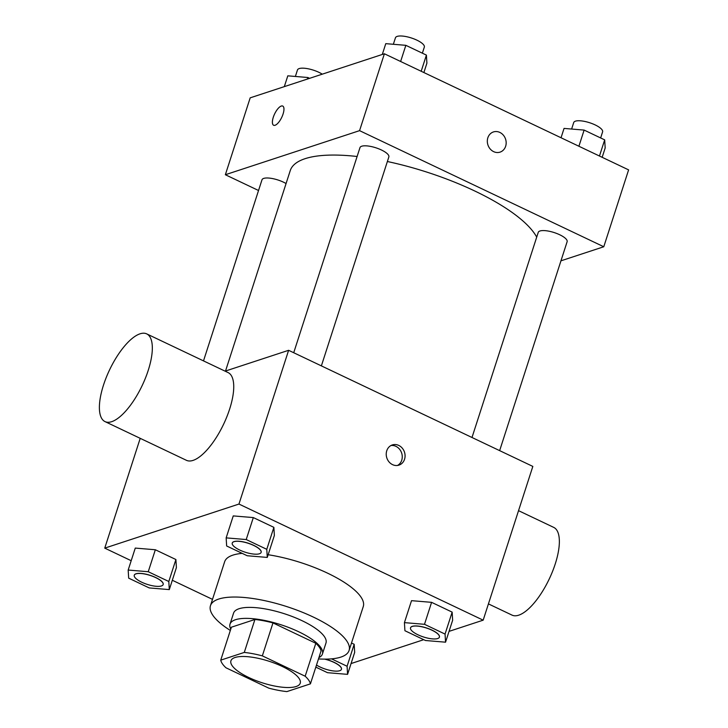<?xml version="1.0" encoding="UTF-8"?>
<svg xmlns="http://www.w3.org/2000/svg" width="728" height="728" viewBox="0 0 728 728"><rect width="100%" height="100%" fill="white"/><g stroke="black" fill="none" stroke-linecap="round" stroke-linejoin="round"><path stroke-width="1.09" d="M235.053 657.493A36.418 11.302 17.9 0 1 275.912 663.709A36.418 11.302 17.9 0 1 300.236 683.21A36.418 11.302 17.9 0 1 262.107 682.764A36.418 11.302 17.9 0 1 230.922 660.815A36.418 11.302 17.9 0 1 235.053 657.493M225.989 667.794L268.823 688.16A47.011 14.587 17.9 0 0 286.877 691.6L310.419 683.865A47.011 14.587 17.9 0 0 305.169 676.221L262.335 655.864A47.011 14.587 17.9 0 0 244.28 652.425L220.739 660.15A47.011 14.587 17.9 0 0 225.989 667.794M305.169 676.221L315.816 643.279L272.982 622.913L262.335 655.864M244.28 652.425L254.918 619.473L231.386 627.208L220.739 660.15M254.918 619.473A47.011 14.587 17.9 0 1 272.982 622.913M315.816 643.279A47.011 14.587 17.9 0 1 321.066 650.923L310.419 683.865M318.9 657.611A48.567 15.07 -162.1 0 0 322.431 653.99A48.567 15.07 -162.1 0 0 298.589 631.713A48.567 15.07 -162.1 0 0 230.012 624.142A48.567 15.07 -162.1 0 0 230.758 629.138M230.012 624.142L233.561 613.158A48.567 15.07 17.9 0 1 239.066 608.726A48.567 15.07 17.9 0 1 302.138 620.738A48.567 15.07 17.9 0 1 325.98 643.006L322.431 653.99M230.33 630.448A72.846 22.604 17.9 0 1 210.456 605.696A72.846 22.604 17.9 0 1 218.719 599.053A72.846 22.604 17.9 0 1 300.436 611.484A72.846 22.604 17.9 0 1 349.085 650.468A72.846 22.604 17.9 0 1 318.482 658.922M210.456 605.696L224.643 561.761A72.846 22.604 17.9 0 1 232.905 555.127A72.846 22.604 17.9 0 1 242.206 553.371M268.141 554.736A72.846 22.604 17.9 0 1 363.272 606.542L349.085 650.468M445.554 642.187L452.643 620.22L452.152 612.121L431.586 602.338L411.52 600.664L404.422 622.631L404.923 630.73L425.48 640.513L445.554 642.187L445.054 634.079L424.497 624.305L404.422 622.631M315.825 667.13L327.509 672.69L347.575 674.356L354.673 652.397L354.181 644.289L351.497 643.015L354.181 644.289L347.083 666.256L331.522 658.858M351.069 663.554L423.741 639.685M449.04 631.376L483.174 620.165L238.957 504.058L104.75 548.129L131.195 560.706M172.318 580.261L212.494 599.362M267.276 557.42L274.365 535.462L273.874 527.354L253.317 517.581L233.242 515.906L226.153 537.874L226.645 545.973L247.211 555.746L267.276 557.42L266.776 549.322L246.219 539.548L226.153 537.874M169.306 589.598L176.394 567.631L175.903 559.532L155.337 549.758L135.272 548.084L128.173 570.051L128.674 578.15L149.231 587.924L169.306 589.598L168.805 581.499L148.248 571.726L128.173 570.051M483.174 620.165L532.832 466.411L288.616 350.305L238.957 504.058M386.75 450.796A10.62 9.291 -108.2 0 1 392.337 444.935A10.62 9.291 -108.2 0 1 404.477 452.124A10.62 9.291 -108.2 0 1 398.962 465.119A10.62 9.291 -108.2 0 1 389.061 461.934A10.62 9.291 -108.2 0 1 386.75 450.796M288.616 350.305L225.116 371.153M140.213 438.338L104.75 548.129M146.719 333.888L228.119 372.59A48.567 18.091 115.4 0 1 223.605 424.215A48.567 18.091 115.4 0 1 186.413 460.305L105.014 421.603A48.567 18.091 115.4 0 1 106.224 377.532A48.567 18.091 115.4 0 1 140.049 333.815A48.567 18.091 115.4 0 1 146.719 333.888A48.567 18.091 115.4 0 1 142.197 385.512A48.567 18.091 115.4 0 1 105.014 421.603M488.424 603.894L512.03 615.115A48.567 18.091 -64.6 0 0 518.7 615.187A48.567 18.091 -64.6 0 0 552.525 571.471A48.567 18.091 -64.6 0 0 553.735 527.4L518.536 510.665M390.972 445.527A10.62 9.291 -108.2 0 1 401.656 453.053A10.62 9.291 -108.2 0 1 397.515 465.456M225.516 371.025L290.254 170.589A130.631 40.541 17.9 0 1 305.077 158.686A130.631 40.541 17.9 0 1 357.102 156.493M387.378 161.516A130.631 40.541 17.9 0 1 536.709 237.137M286.068 183.547A15.179 4.714 -162.1 0 0 271.153 178.333A15.179 4.714 -162.1 0 0 261.998 179.789L203.503 360.888M471.999 437.492L538.247 232.369A15.179 4.714 17.9 0 1 539.967 230.985A15.179 4.714 17.9 0 1 556.993 233.579A15.179 4.714 17.9 0 1 567.13 241.696L499.645 450.632M293.721 352.725L359.978 147.611A15.179 4.714 17.9 0 1 361.698 146.228A15.179 4.714 17.9 0 1 378.724 148.812A15.179 4.714 17.9 0 1 388.852 156.939L321.376 365.875M560.951 260.824L603.776 246.756L359.568 130.649L225.352 174.729L258.54 190.499M359.568 130.649L384.393 53.772L628.61 169.879L603.776 246.756M487.842 137.801A10.62 9.291 -108.2 0 1 493.429 131.941A10.62 9.291 -108.2 0 1 505.569 139.13A10.62 9.291 -108.2 0 1 500.063 152.125A10.62 9.291 -108.2 0 1 490.162 148.94A10.62 9.291 -108.2 0 1 487.842 137.801M384.393 53.772L250.186 97.843L225.352 174.729M273.619 125.252A10.62 3.958 115.4 0 1 273.892 115.606A10.62 3.958 115.4 0 1 281.29 106.051A10.62 3.958 115.4 0 1 282.737 106.061A10.62 3.958 115.4 0 1 281.745 117.354A10.62 3.958 115.4 0 1 273.619 125.252A10.62 3.958 115.4 0 1 273.883 115.606A10.62 3.958 115.4 0 1 281.281 106.051A10.62 3.958 115.4 0 1 282.737 106.061M493.429 131.941A10.62 9.291 -108.2 0 1 505.569 139.13A10.62 9.291 -108.2 0 1 500.054 152.125M309.609 78.333L307.871 77.505L287.806 75.83L284.311 86.641M307.871 77.505L307.371 79.07M295.377 76.458L297.47 69.961A15.179 4.714 17.9 0 1 299.199 68.578A15.179 4.714 17.9 0 1 322.276 74.174M423.887 72.545L426.899 63.209L426.408 55.1L405.842 45.327L385.776 43.653L382.291 54.464M426.408 55.1L421.184 71.262M405.842 45.327L400.627 61.489M393.348 44.29L395.45 37.783A15.179 4.714 17.9 0 1 397.17 36.4A15.179 4.714 17.9 0 1 414.196 38.984A15.179 4.714 17.9 0 1 424.333 47.111L422.367 53.18M602.165 157.303L605.177 147.966L604.686 139.867L584.12 130.084L564.054 128.41L561.033 137.756M604.686 139.867L599.462 156.019M584.12 130.084L578.906 146.246M571.626 129.047L573.719 122.541A15.179 4.714 17.9 0 1 575.448 121.157A15.179 4.714 17.9 0 1 592.465 123.751A15.179 4.714 17.9 0 1 602.602 131.868L600.645 137.947M134.289 575.202A15.179 4.714 17.9 0 1 134.298 575.156A15.179 4.714 17.9 0 1 136.018 573.773A15.179 4.714 17.9 0 1 153.044 576.367A15.179 4.714 17.9 0 1 163.181 584.484A15.179 4.714 17.9 0 1 163.163 584.529M176.394 567.631L175.903 559.532L168.805 581.499M175.903 559.532L155.337 549.758L148.248 571.726M155.337 549.758L135.272 548.084M135.99 573.864A15.179 4.714 17.9 0 1 153.017 576.449A15.179 4.714 17.9 0 1 163.154 584.575A15.179 4.714 17.9 0 1 147.265 584.393A15.179 4.714 17.9 0 1 134.271 575.247A15.179 4.714 17.9 0 1 135.99 573.864M347.575 674.356L347.083 666.256M325.016 659.131A15.179 4.714 17.9 0 1 341.459 669.25A15.179 4.714 17.9 0 1 341.441 669.296M354.673 652.397L354.181 644.289M324.615 659.131A15.179 4.714 17.9 0 1 341.432 669.332A15.179 4.714 17.9 0 1 331.713 670.697A15.179 4.714 17.9 0 1 316.498 665.046M232.259 543.024A15.179 4.714 17.9 0 1 232.268 542.979A15.179 4.714 17.9 0 1 233.997 541.596A15.179 4.714 17.9 0 1 251.014 544.189A15.179 4.714 17.9 0 1 261.152 552.315A15.179 4.714 17.9 0 1 261.143 552.352M274.365 535.462L273.874 527.354L266.776 549.322M273.874 527.354L253.317 517.581L246.219 539.548M253.317 517.581L233.242 515.906M233.961 541.687A15.179 4.714 17.9 0 1 250.987 544.28A15.179 4.714 17.9 0 1 261.125 552.397A15.179 4.714 17.9 0 1 245.236 552.215A15.179 4.714 17.9 0 1 232.241 543.07A15.179 4.714 17.9 0 1 233.961 541.687M410.537 627.791A15.179 4.714 17.9 0 1 410.546 627.745A15.179 4.714 17.9 0 1 412.266 626.362A15.179 4.714 17.9 0 1 429.293 628.947A15.179 4.714 17.9 0 1 439.43 637.073A15.179 4.714 17.9 0 1 439.412 637.118M452.643 620.22L452.152 612.121L445.054 634.079M452.152 612.121L431.586 602.338L424.497 624.305M431.586 602.338L411.52 600.664M412.239 626.444A15.179 4.714 17.9 0 1 429.265 629.038A15.179 4.714 17.9 0 1 439.403 637.164A15.179 4.714 17.9 0 1 423.514 636.982A15.179 4.714 17.9 0 1 410.519 627.827A15.179 4.714 17.9 0 1 412.239 626.444"/></g></svg>
